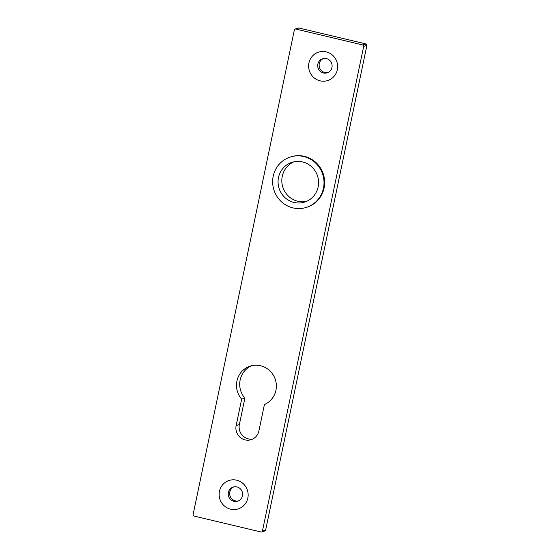 <?xml version="1.0" encoding="UTF-8"?>
<svg xmlns="http://www.w3.org/2000/svg" width="560" height="560" viewBox="0 0 560 560"><rect width="100%" height="100%" fill="white"/><g stroke="black" fill="none" stroke-linecap="round" stroke-linejoin="round"><path stroke-width="0.84" d="M233.898 486.871A7.406 7.175 -107.7 0 0 238.385 500.906M251.811 365.68A20.51 19.88 -107.7 0 0 244.888 398.111L239.365 424.543A11.963 11.592 -107.7 0 0 252.735 439.04M262.416 531.153L265.629 530.124L366.912 45.325L363.692 46.354A1.141 1.106 -107.7 0 0 362.845 44.989L295.68 29.029A1.141 1.106 -107.7 0 0 294.371 29.876L193.088 514.675A1.141 1.106 -107.7 0 0 193.942 516.033L261.1 532A1.141 1.106 -107.7 0 0 262.416 531.153L363.692 46.354M265.629 530.124A1.141 1.106 72.3 0 1 264.894 530.95L261.681 531.979M295.106 29.05L298.319 28.021A1.141 1.106 72.3 0 1 298.9 28L295.68 29.029M362.845 44.989L366.058 43.967L298.9 28M366.058 43.967A1.141 1.106 72.3 0 1 366.912 45.325M323.386 58.527A7.406 7.175 -107.7 0 0 327.873 72.562M247.835 498.057A14.931 14.469 72.3 0 1 223.93 505.554A14.931 14.469 72.3 0 1 229.173 480.445A14.931 14.469 72.3 0 1 247.835 498.057M337.323 69.713A14.931 14.469 72.3 0 1 313.418 77.21A14.931 14.469 72.3 0 1 318.661 52.101A14.931 14.469 72.3 0 1 337.323 69.713M258.895 430.983L264.418 404.551A20.51 19.88 -107.7 0 0 275.044 378.7A20.51 19.88 -107.7 0 0 250.18 366.121A20.51 19.88 -107.7 0 0 241.668 399.14L236.145 425.572A11.963 11.592 -107.7 0 0 239.757 437.01A11.963 11.592 -107.7 0 0 251.167 439.677A11.963 11.592 -107.7 0 0 258.895 430.983M331.947 67.452A7.406 7.175 -107.7 0 0 322.651 58.723A7.406 7.175 -107.7 0 0 318.066 67.963A7.406 7.175 -107.7 0 0 331.947 67.452M241.668 399.14L244.888 398.111M242.459 495.796A7.406 7.175 -107.7 0 0 233.163 487.067A7.406 7.175 -107.7 0 0 228.578 496.307A7.406 7.175 -107.7 0 0 242.459 495.796M290.283 157.024L290.92 156.821A26.439 25.62 72.3 0 1 323.372 174.209A26.439 25.62 72.3 0 1 307.02 207.193L306.376 207.396A26.439 25.62 72.3 0 1 281.169 201.509A26.439 25.62 72.3 0 1 273.196 176.239A26.439 25.62 72.3 0 1 290.283 157.024A26.439 25.62 72.3 0 1 322.728 174.412A26.439 25.62 72.3 0 1 306.376 207.396M278.502 177.499A20.853 20.209 72.3 0 1 291.977 162.344A20.853 20.209 72.3 0 1 317.576 176.057A20.853 20.209 72.3 0 1 304.675 202.076A20.853 20.209 72.3 0 1 284.788 197.435A20.853 20.209 72.3 0 1 278.502 177.499M306.523 201.383A20.853 20.209 72.3 0 1 282.261 176.302A20.853 20.209 72.3 0 1 293.888 161.84M236.145 425.572L239.365 424.543"/></g></svg>
